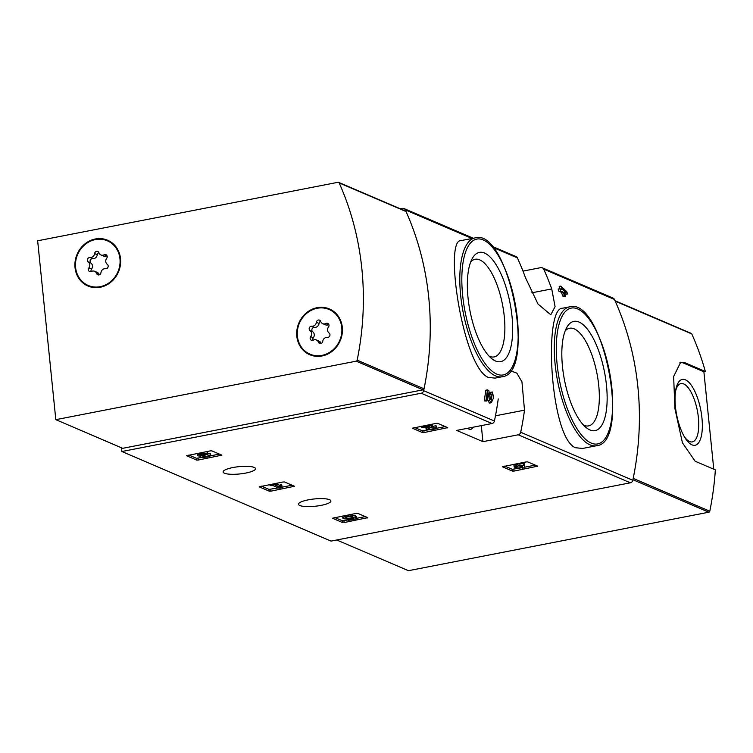 <?xml version="1.0" encoding="UTF-8"?>
<svg xmlns="http://www.w3.org/2000/svg" width="753" height="753" viewBox="0 0 753 753"><rect width="100%" height="100%" fill="white"/><g stroke="black" fill="none" stroke-linecap="round" stroke-linejoin="round"><path stroke-width="1.13" d="M447.734 427.638L424.061 432.551L422.452 432.561L412.38 428.193L436.147 423.374L437.757 423.365L447.734 427.638M221.881 455.151L198.208 460.055L196.599 460.074L186.528 455.706L210.294 450.887L211.904 450.878L221.881 455.151M498.241 398.902A286.027 258.223 113.2 0 1 494.42 421.012A3.078 2.777 113.2 0 1 491.973 423.534L456.666 430.415L482.927 441.663L518.233 434.792A3.078 2.777 -66.8 0 0 520.69 432.26A286.027 258.223 -66.8 0 0 524.502 410.159L521.951 381.837L516.831 373.149L510.685 370.824M121.497 447.8L121.873 451.518L421.2 393.226A3.078 2.777 -66.8 0 0 423.657 390.703A286.027 258.223 -66.8 0 0 405.283 209.871A3.078 2.777 -66.8 0 0 402.431 208.383L400.332 208.788M121.873 451.518L331.019 541.096L630.346 482.805A3.078 2.777 -66.8 0 0 632.802 480.282A286.027 258.223 -66.8 0 0 614.429 299.449A3.078 2.777 -66.8 0 0 613.083 298.113L542.32 267.804A3.078 2.777 -66.8 0 0 540.805 267.644L522.996 271.118M245.751 473.072A16.302 3.671 174.2 0 0 255.531 468.667A16.302 3.671 174.2 0 0 238.936 466.662A16.302 3.671 174.2 0 0 223.095 471.962A16.302 3.671 174.2 0 0 245.751 473.072M321.145 505.367A16.302 3.671 174.2 0 0 330.915 500.952A16.302 3.671 174.2 0 0 314.33 498.957A16.302 3.671 174.2 0 0 298.48 504.246A16.302 3.671 174.2 0 0 321.145 505.367M367.793 517.64L344.121 522.554L342.511 522.563L332.44 518.205L356.216 513.386L357.826 513.377L367.793 517.64M294.517 486.259L270.854 491.172L269.245 491.182L259.173 486.815L282.94 482.005L284.549 481.986L294.517 486.259M537.708 466.173L514.045 471.086L512.435 471.096L502.364 466.738L526.131 461.918L527.74 461.909L537.708 466.173M488.113 377.338L495.041 378.128L502.138 376.745A70.735 25.931 -101 0 1 495.578 375.888A70.735 25.931 -101 0 1 461.702 303.779A70.735 25.931 -101 0 1 475.096 237.882L461.052 240.612C443.733 238.983 462.756 366.523 488.113 377.338M487.351 398.073L487.84 400.7L489.61 403.062L491.295 402.733L489.525 400.37L487.84 400.7M484.235 400.935L485.92 400.605A286.027 258.223 113.2 0 0 487.445 389.903L485.76 390.233A286.027 258.223 113.2 0 1 484.235 400.935L486.89 401.02A286.027 258.223 -66.8 0 0 488.085 392.934L489.525 400.37M491.982 394.478A286.027 258.223 113.2 0 0 492.302 391.984L490.617 392.313A286.027 258.223 113.2 0 1 490.297 394.798L491.982 394.478L491.445 400.21L490.495 398.949L488.791 390.478L487.445 389.903M564.703 292.992L565.898 294.272L567.583 293.943A286.027 258.223 -66.8 0 0 566.736 291.684L560.881 286.074A286.027 258.223 113.2 0 1 562.303 289.783L559.808 288.71A286.027 258.223 113.2 0 1 560.646 290.978L558.961 291.307L561.456 292.371A286.027 258.223 113.2 0 1 562.792 296.098L565.447 296.183A286.027 258.223 -66.8 0 0 564.119 292.465L565.155 292.908A286.027 258.223 -66.8 0 0 564.317 290.649L563.272 290.197A286.027 258.223 -66.8 0 0 562.726 288.747L567.583 293.943M559.808 288.71L558.124 289.039A286.027 258.223 113.2 0 1 558.961 291.307M560.881 286.074L559.187 286.404A286.027 258.223 113.2 0 1 560.147 288.86M575.396 447.715L582.558 448.459L596.602 445.729A70.735 25.931 -101 0 1 590.051 444.863A70.735 25.931 -101 0 1 556.175 372.754A70.735 25.931 -101 0 1 569.56 306.857L562.472 308.241C543.374 307.657 550.019 437.399 575.396 447.715M491.775 246.156L516.05 256.557A3.078 2.777 113.2 0 1 517.396 257.893A286.027 258.223 113.2 0 1 525.472 277.678L538 304.052L550.791 314.773L555.074 306.65L551.733 288.926A286.027 258.223 -66.8 0 0 543.666 269.141A3.078 2.777 -66.8 0 0 542.32 267.804M560.646 290.978L563.14 292.042A286.027 258.223 113.2 0 1 564.477 295.769L562.792 296.098M563.14 292.042L561.456 292.371M565.155 292.908L564.336 293.068M492.302 391.984L493.733 397.584L491.295 402.733M485.92 400.605L486.89 401.02M564.477 295.769L565.447 296.183M495.502 360.998A55.656 20.406 -101 0 1 491.907 358.795A55.656 20.406 -101 0 1 469.994 310.942A55.656 20.406 -101 0 1 472.347 258.364A55.656 20.406 -101 0 1 509.132 298.762A55.656 20.406 -101 0 1 495.502 360.998M470.681 261.959A49.745 18.232 -101 0 1 474.889 259.314A49.745 18.232 -101 0 1 502.515 304.607A49.745 18.232 -101 0 1 493.902 356.96A49.745 18.232 -101 0 1 489.506 356.31A49.745 18.232 -101 0 1 489.008 356.084M589.966 429.972A55.656 20.406 -101 0 1 586.371 427.77A55.656 20.406 -101 0 1 564.458 379.917A55.656 20.406 -101 0 1 566.821 327.339A55.656 20.406 -101 0 1 603.595 367.746A55.656 20.406 -101 0 1 589.966 429.972M565.145 330.944A49.745 18.232 -101 0 1 569.353 328.299A49.745 18.232 -101 0 1 596.978 373.592A49.745 18.232 -101 0 1 588.366 425.934A49.745 18.232 -101 0 1 583.98 425.294A49.745 18.232 -101 0 1 583.471 425.059M472.922 427.243A16.604 6.09 -101 0 1 470.634 429.379A16.604 6.09 -101 0 1 469.1 429.182A16.604 6.09 -101 0 1 467.717 428.259M482.927 441.663L481.299 425.614M365.356 516.596L356.611 518.299M347.905 519.994L342.333 520.775L334.803 517.556M352.809 515.485L355.096 515.24L356.47 516.963L356.649 518.751L355.275 517.029L352.206 517.415A3.501 0.791 -5.8 0 1 348.347 518.28A3.501 0.791 -5.8 0 1 345.458 517.8A3.501 0.791 -5.8 0 1 347.604 516.84A3.501 0.791 -5.8 0 1 351.463 516.652L352.856 516.003L352.677 514.214A6.137 1.384 -5.8 0 0 352.14 514.177M355.096 515.24L355.275 517.029M352.705 516.078L352.828 517.292M352.093 516.36L352.206 517.415M347.575 518.93L347.679 519.899L353.929 518.676L353.364 517.979A6.137 1.384 -5.8 0 1 346.747 518.949A6.137 1.384 -5.8 0 1 342.841 518.064L342.662 516.276A6.137 1.384 -5.8 0 1 342.747 516.003M342.841 518.064A6.137 1.384 -5.8 0 1 346.295 516.454A6.137 1.384 -5.8 0 1 352.856 516.003M347.679 519.899L348.648 520.314L356.649 518.751M219.434 454.106L210.473 455.847M203.122 457.278L196.42 458.285L188.89 455.057M208.016 455.49L207.837 453.701L210.078 453.268L210.256 455.057L208.016 455.49A2.805 0.631 -5.8 0 1 208.252 455.706A2.805 0.631 -5.8 0 1 206.736 456.431A2.805 0.631 -5.8 0 1 203.79 456.657A2.457 0.555 -5.8 0 1 202.811 456.318A2.457 0.555 -5.8 0 1 204.279 455.659L203.31 455.245A2.457 0.555 -5.8 0 1 199.893 455.076A2.457 0.555 -5.8 0 1 199.912 455A2.805 0.631 -5.8 0 1 202.275 454.21A2.805 0.631 -5.8 0 1 205.249 454.304L207.489 453.871L207.31 452.073A5.262 1.186 -5.8 0 0 205.767 451.772M207.884 454.172A2.805 0.631 -5.8 0 1 204.967 454.859M204.901 454.2L205.032 455.509M203.969 454.115L204.063 455.094M210.256 455.057A5.262 1.186 -5.8 0 1 210.689 455.461A5.262 1.186 -5.8 0 1 205.578 457.165A5.262 1.186 -5.8 0 1 200.223 456.516A5.262 1.186 -5.8 0 1 200.496 456.092A5.262 1.186 -5.8 0 1 197.455 455.33L197.267 453.541A5.262 1.186 -5.8 0 1 197.286 453.419M197.455 455.33A5.262 1.186 -5.8 0 1 201.569 453.748A5.262 1.186 -5.8 0 1 207.489 453.871M210.078 453.268A5.262 1.186 -5.8 0 1 210.511 453.673L210.689 455.461M292.079 485.214L281.669 487.238M278.318 487.897L269.056 489.394L261.526 486.165M277.377 484.386L279.73 485.393L280.427 484.395L281.81 484.988L281.989 486.777L280.605 486.184L279.909 487.182L275.334 485.224L277.415 484.819L276.445 484.395L270.045 485.647L273.094 485.657L279.062 488.208L281.302 487.775L281.989 486.777M280.427 484.395L280.605 486.184M279.73 485.393L279.909 487.182M277.245 483.106L277.415 484.819M276.332 483.285L276.445 484.395M269.932 484.537L270.045 485.647M445.287 426.593L436.326 428.335M428.975 429.765L422.273 430.772L414.743 427.544M433.869 427.977L433.69 426.189L435.931 425.756L436.109 427.544L433.869 427.977A2.805 0.631 -5.8 0 1 434.105 428.193A2.805 0.631 -5.8 0 1 431.375 429.106A2.805 0.631 -5.8 0 1 428.523 428.758A2.805 0.631 -5.8 0 1 428.739 428.476L432.599 426.038L431.262 425.464L421.652 427.337L422.621 427.751L429.878 426.339L426.49 428.476A5.262 1.186 -5.8 0 0 426.076 429.012A5.262 1.186 -5.8 0 0 431.431 429.652A5.262 1.186 -5.8 0 0 436.542 427.949A5.262 1.186 -5.8 0 0 436.109 427.544M433.737 426.669A2.805 0.631 -5.8 0 1 430.5 427.365M432.184 424.146L432.599 426.038M431.149 424.353L431.262 425.464M421.539 426.226L421.652 427.337M435.931 425.756A5.262 1.186 -5.8 0 1 436.364 426.16L436.542 427.949M426.076 429.012L425.897 427.224A5.262 1.186 -5.8 0 1 425.906 427.111M535.27 465.128L524.54 467.218M522.206 467.679L512.247 469.307L504.726 466.088M518.478 463.406L519.871 463.999L523.551 463.283L524.521 463.697L524.709 465.486L523.74 465.072L520.05 465.787L517.556 464.723L515.316 465.156L517.81 466.229L514.13 466.945L515.099 467.359L522.064 466.653L521.029 466.211L522.469 465.928L522.253 468.131L524.493 467.688L524.709 465.486M523.551 463.283L523.74 465.072M519.871 463.999L520.05 465.787M517.443 463.613L517.556 464.723M515.203 464.046L515.316 465.156M514.13 466.945L513.951 465.156L515.287 464.893M521.998 466.013L522.064 466.653M522.253 468.131L522.102 465.994M336.723 539.986L408.446 570.699L708.818 512.209A1.233 1.111 -66.8 0 0 709.797 511.193A286.027 258.223 -66.8 0 0 715.35 469.9L695.17 461.25L682.434 442.811L674.942 408.71L673.634 376.519L680.712 362.202L685.174 362.861L705.354 371.511A286.027 258.223 -66.8 0 0 691.791 333.937A1.233 1.111 -66.8 0 0 691.245 333.391L615.013 300.739M709.797 511.193L633.188 478.381A286.027 258.223 -66.8 0 0 615.182 301.125L691.791 333.937M713.778 469.223L703.886 371.794L705.354 371.511M679.931 362.419A50.743 18.599 -101 0 1 683.696 363.153L703.886 371.794M691.998 444.872A33.556 12.302 -101 0 1 685.145 438.02A33.556 12.302 -101 0 1 675.77 389.875A33.556 12.302 -101 0 1 698.775 401.81A33.556 12.302 -101 0 1 691.998 444.872M675.516 391.456A29.696 10.89 -101 0 1 680.853 383.616A29.696 10.89 -101 0 1 697.353 410.658A29.696 10.89 -101 0 1 692.205 441.917A29.696 10.89 -101 0 1 689.588 441.531A29.696 10.89 -101 0 1 684.317 436.655M357.167 360.16A1.233 1.111 113.2 0 1 356.188 361.176L55.816 419.666L37.65 240.791L338.012 182.301A1.233 1.111 113.2 0 1 339.161 182.904A286.027 258.223 113.2 0 1 357.167 360.16L424.043 388.802A1.233 1.111 113.2 0 1 423.064 389.828L122.701 448.317L55.816 419.666M338.624 182.358L405.5 211A1.233 1.111 113.2 0 1 406.036 211.546A286.027 258.223 113.2 0 1 424.043 388.802M317.117 307.676A24.915 22.486 113.2 0 1 329.381 308.928A24.915 22.486 113.2 0 1 340.243 340.676A24.915 22.486 113.2 0 1 309.765 354.729A24.915 22.486 113.2 0 1 297.011 329.522A24.915 22.486 113.2 0 1 317.117 307.676M95.32 238.983A24.915 22.486 113.2 0 1 107.585 240.226A24.915 22.486 113.2 0 1 118.447 271.984A24.915 22.486 113.2 0 1 87.969 286.027A24.915 22.486 113.2 0 1 75.215 260.83A24.915 22.486 113.2 0 1 95.32 238.983M100.431 239.209A24.915 22.486 113.2 0 1 108.31 240.555M88.703 286.328A24.915 22.486 113.2 0 1 82.293 281.556M322.228 307.902A24.915 22.486 113.2 0 1 330.106 309.248M310.5 355.021A24.915 22.486 113.2 0 1 304.09 350.249M75.592 267.447A24.294 21.931 113.2 0 1 84.854 244.687A24.294 21.931 113.2 0 1 107.34 240.8A24.294 21.931 113.2 0 1 117.939 271.767A24.294 21.931 113.2 0 1 88.214 285.462A24.294 21.931 113.2 0 1 75.592 267.447M96.629 273.518A4.254 3.84 -66.8 0 0 91.433 271.466A2.428 2.193 -66.8 0 1 88.873 267.917A4.254 3.84 113.2 0 0 88.261 261.922A2.428 2.193 -66.8 0 1 90.021 257.535A4.254 3.84 -66.8 0 0 94.605 253.582A2.428 2.193 -66.8 0 1 98.925 252.744A4.254 3.84 -66.8 0 0 104.121 254.787A2.428 2.193 -66.8 0 1 106.681 258.335A4.254 3.84 -66.8 0 0 107.293 264.331A2.428 2.193 -66.8 0 1 105.533 268.727A4.254 3.84 -66.8 0 0 100.949 272.671A2.428 2.193 -66.8 0 1 96.629 273.518L99.302 274.657A4.254 3.84 -66.8 0 0 97.297 272.435L94.624 271.296M107.34 240.8L108.799 241.421A24.294 21.931 113.2 0 1 114.72 245.327M96.582 287.674A24.294 21.931 113.2 0 1 89.673 286.093L88.214 285.462M98.878 252.613A2.428 2.193 -66.8 0 0 97.278 254.73A4.254 3.84 -66.8 0 1 92.694 258.684A2.428 2.193 -66.8 0 0 90.934 263.07A4.254 3.84 -66.8 0 1 91.546 269.066A2.428 2.193 -66.8 0 0 91.188 271.579M100.93 254.966L103.603 256.114A4.254 3.84 -66.8 0 0 106.794 255.935L104.121 254.787M297.388 336.149A24.294 21.931 113.2 0 1 306.65 313.38A24.294 21.931 113.2 0 1 329.136 309.492A24.294 21.931 113.2 0 1 339.735 340.46A24.294 21.931 113.2 0 1 310.01 354.164A24.294 21.931 113.2 0 1 297.388 336.149M318.425 342.21A4.254 3.84 -66.8 0 0 313.229 340.168A2.428 2.193 -66.8 0 1 310.669 336.619A4.254 3.84 113.2 0 0 310.057 330.623A2.428 2.193 -66.8 0 1 311.817 326.228A4.254 3.84 -66.8 0 0 316.401 322.284A2.428 2.193 -66.8 0 1 320.722 321.437A4.254 3.84 -66.8 0 0 325.917 323.489A2.428 2.193 -66.8 0 1 328.477 327.037A4.254 3.84 -66.8 0 0 329.089 333.033A2.428 2.193 -66.8 0 1 327.329 337.419A4.254 3.84 -66.8 0 0 322.745 341.373A2.428 2.193 -66.8 0 1 318.425 342.21L321.098 343.359A4.254 3.84 -66.8 0 0 319.093 341.137L316.42 339.989M329.136 309.492L330.595 310.114A24.294 21.931 113.2 0 1 336.516 314.02M318.378 356.376A24.294 21.931 113.2 0 1 311.469 354.785L310.01 354.164M320.674 321.305A2.428 2.193 -66.8 0 0 319.074 323.423A4.254 3.84 -66.8 0 1 314.49 327.376A2.428 2.193 -66.8 0 0 312.74 331.762A4.254 3.84 -66.8 0 1 313.342 337.758A2.428 2.193 -66.8 0 0 312.984 340.281M322.726 323.658L325.4 324.807A4.254 3.84 -66.8 0 0 328.59 324.628L325.917 323.489M421.2 393.226L491.973 423.534M518.233 434.792L630.346 482.805M520.69 432.26L632.802 480.282M543.666 269.141L614.429 299.449M405.283 209.871L472.056 238.475M492.791 247.351L517.396 257.893M423.657 390.703L494.42 421.012M496.829 374.119A69.201 25.367 -101 0 1 462.916 263.352A69.201 25.367 -101 0 1 510.308 283.646A69.201 25.367 -101 0 1 496.829 374.119M591.303 443.103A69.201 25.367 -101 0 1 557.389 332.327A69.201 25.367 -101 0 1 604.772 352.63A69.201 25.367 -101 0 1 591.303 443.103M551.733 288.926L531.806 292.813M524.502 410.159L495.474 415.807M367.078 517.339L367.153 518.073M343.942 520.765L344.121 522.554M342.333 520.775L342.511 522.563M221.166 454.84L221.241 455.574M198.03 458.266L198.208 460.055M196.42 458.285L196.599 460.074M203.705 455.791L203.79 456.657M203.197 454.125L203.31 455.245M293.811 485.958L293.886 486.683M270.666 489.384L270.854 491.172M269.056 489.394L269.245 491.182M447.018 427.337L447.094 428.062M423.883 430.763L424.061 432.551M422.273 430.772L422.452 432.561M426.349 427.026L426.49 428.476M537.002 465.872L537.077 466.606M513.857 469.298L514.045 471.086M512.247 469.307L512.435 471.096M632.915 479.708L708.818 512.209M685.174 362.861L683.696 363.153M423.064 389.828L356.188 361.176M406.036 211.546L339.161 182.904M91.546 269.066L88.873 267.917M90.934 263.07L88.261 261.922M92.694 258.684L90.021 257.535M97.278 254.73L94.605 253.582M313.342 337.758L310.669 336.619M312.74 331.762L310.057 330.623M314.49 327.376L311.817 326.228M319.074 323.423L316.401 322.284M403.937 208.534L473.279 238.23M475.096 237.882C508.736 227.688 537.134 373.573 502.138 376.745M569.56 306.857C603.2 296.673 631.607 442.557 596.602 445.729"/></g></svg>
